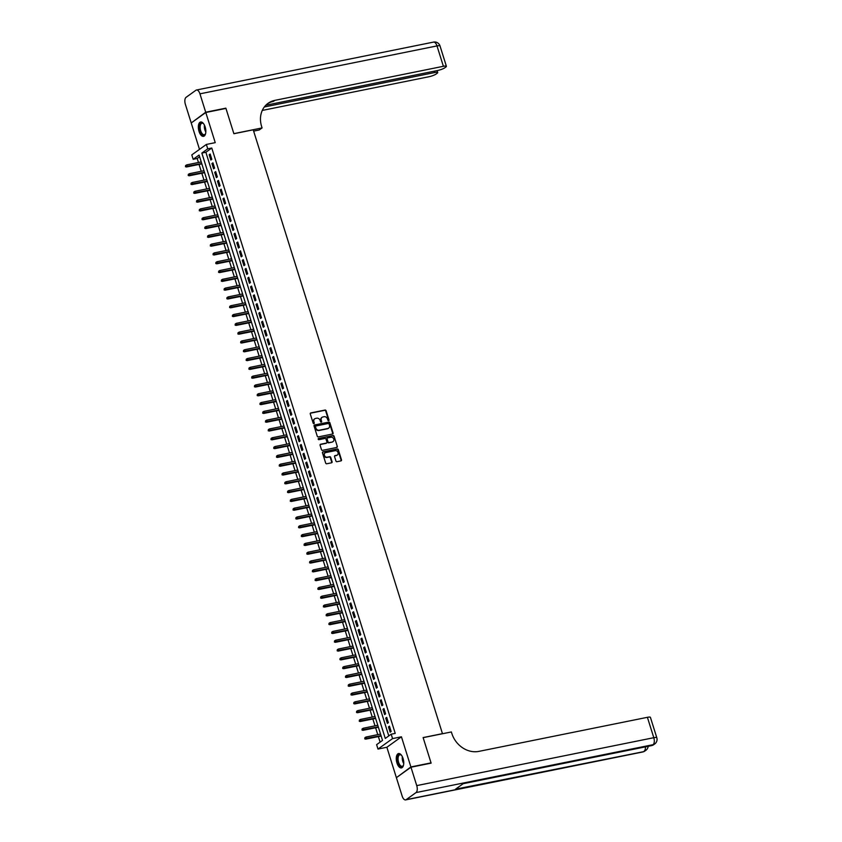 <?xml version="1.0" encoding="UTF-8"?>
<svg xmlns="http://www.w3.org/2000/svg" width="842" height="842" viewBox="0 0 842 842"><rect width="100%" height="100%" fill="white"/><g stroke="black" fill="none" stroke-linecap="round" stroke-linejoin="round"><path stroke-width="1.26" d="M328.622 420.642A0.642 0.547 54.3 0 0 328.99 419.926L326.107 410.749A0.926 0.789 54.3 0 0 325.044 410.043L310.803 412.927A0.926 0.789 54.3 0 0 310.277 413.948L313.161 423.126A0.642 0.547 54.3 0 0 314.266 422.905L313.898 421.716A2.947 2.526 54.3 0 1 315.561 418.442L316.75 418.2A2.947 2.526 54.3 0 1 320.149 420.453L320.518 421.642A0.642 0.547 54.3 0 0 321.623 421.421L321.255 420.232A2.947 2.526 54.3 0 1 322.918 416.958L324.107 416.716A2.947 2.526 54.3 0 1 327.506 418.969L327.875 420.158A0.642 0.547 54.3 0 0 328.622 420.642M328.569 420.653A0.642 0.547 54.3 0 0 328.59 420.211L325.717 411.033A0.926 0.789 54.3 0 0 324.654 410.328L310.403 413.212A0.926 0.789 54.3 0 0 310.361 413.222L310.803 412.927M313.856 423.631A0.642 0.547 54.3 0 0 313.877 423.189L313.898 421.716M321.212 422.147A0.642 0.547 54.3 0 0 321.234 421.705L321.255 420.232M403.086 758.537A7.325 3.526 -101.4 0 0 398.561 753.558A7.325 3.526 -101.4 0 0 396.94 762.947A7.325 3.526 -101.4 0 0 401.466 767.915A7.325 3.526 -101.4 0 0 403.086 758.537M205.164 126.963A7.325 3.526 -101.4 0 0 200.638 121.995A7.325 3.526 -101.4 0 0 199.017 131.373A7.325 3.526 -101.4 0 0 203.543 136.351A7.325 3.526 -101.4 0 0 205.164 126.963M335.926 460.995A0.926 0.789 54.3 0 0 336.989 461.7L340.978 460.89A0.926 0.789 54.3 0 0 341.505 459.869L338.305 449.67A0.926 0.789 54.3 0 0 337.242 448.965L323.002 451.849A0.926 0.789 54.3 0 0 322.475 452.87L325.675 463.068A0.926 0.789 54.3 0 0 326.738 463.774L331.569 462.795A0.926 0.789 54.3 0 0 332.085 461.774L330.717 457.406A0.926 0.789 54.3 0 0 329.654 456.701L327.264 457.185A2.463 2.116 54.3 0 1 325.812 452.564L335.19 450.67A2.463 2.116 54.3 0 1 336.642 455.29L335.074 455.606A0.926 0.789 54.3 0 0 334.558 456.638L335.926 460.995M391.193 734.192L392.572 738.592L377.995 749.064L376.616 744.654L382.521 740.413L199.08 155.054L193.176 159.306L191.797 154.896L206.374 144.435L207.753 148.834L201.838 153.076L385.278 738.434L391.193 734.192L395.224 733.382L211.784 148.024L207.753 148.834M206.374 144.435L215.236 142.645L205.795 112.491L225.951 108.418L233.887 133.731L253.231 129.815L442.46 733.656L423.116 737.571L431.041 762.873L410.885 766.946L401.434 736.803L392.572 738.592M332.558 434.019A0.926 0.789 54.3 0 0 333.085 432.998L329.885 422.8A0.926 0.789 54.3 0 0 328.822 422.095L314.582 424.978A0.926 0.789 54.3 0 0 314.055 425.999L317.255 436.198A0.926 0.789 54.3 0 0 318.318 436.903L332.558 434.019M334.095 436.24L337.295 446.439A0.926 0.789 54.3 0 1 336.768 447.46L322.528 450.333A0.926 0.789 54.3 0 1 321.465 449.628L320.097 445.271A0.926 0.789 54.3 0 1 320.613 444.25L326.391 443.081A0.926 0.789 54.3 0 0 326.917 442.05L326.012 439.156A0.926 0.789 54.3 0 0 324.949 438.45L318.929 439.671A0.642 0.547 54.3 0 1 318.55 438.461L333.032 435.535A0.926 0.789 54.3 0 1 334.095 436.24L337.295 446.439M396.94 777.292L410.885 766.946M431.041 762.873L430.504 763.262M205.795 112.491L191.218 122.964L199.501 149.371M211.826 159.317L210.163 154.033L209.184 154.739L210.837 160.022L211.826 159.317M214.584 168.116L212.931 162.832L211.942 163.548L213.594 168.821L214.584 168.116M217.341 176.915L215.689 171.642L214.699 172.347L216.352 177.63L217.341 176.915M220.099 185.724L218.446 180.441L217.457 181.146L219.109 186.429L220.099 185.724M222.856 194.523L221.204 189.24L220.215 189.945L221.878 195.228L222.856 194.523M225.614 203.322L223.961 198.049L222.972 198.754L224.635 204.038L225.614 203.322M228.371 212.131L226.719 206.848L225.73 207.553L227.393 212.837L228.371 212.131M231.129 220.93L229.477 215.647L228.498 216.352L230.15 221.635L231.129 220.93M233.887 229.729L232.234 224.456L231.255 225.161L232.908 230.445L233.887 229.729M236.655 238.539L234.992 233.255L234.013 233.96L235.665 239.244L236.655 238.539M239.412 247.338L237.749 242.054L236.77 242.759L238.423 248.043L239.412 247.338M242.17 256.136L240.507 250.863L239.528 251.569L241.18 256.852L242.17 256.136M244.927 264.946L243.275 259.662L242.285 260.367L243.938 265.651L244.927 264.946M247.685 273.745L246.032 268.461L245.043 269.166L246.695 274.45L247.685 273.745M250.442 282.544L248.79 277.271L247.801 277.976L249.453 283.259L250.442 282.544M253.2 291.353L251.547 286.07L250.558 286.775L252.211 292.058L253.2 291.353M255.957 300.152L254.305 294.868L253.316 295.574L254.979 300.857L255.957 300.152M258.715 308.951L257.063 303.678L256.073 304.383L257.736 309.667L258.715 308.951M261.473 317.76L259.82 312.477L258.841 313.182L260.494 318.465L261.473 317.76M264.23 326.559L262.578 321.276L261.599 321.981L263.251 327.264L264.23 326.559M266.988 335.358L265.335 330.085L264.356 330.79L266.009 336.074L266.988 335.358M269.756 344.168L268.093 338.884L267.114 339.589L268.766 344.873L269.756 344.168M272.513 352.966L270.85 347.683L269.872 348.388L271.524 353.672L272.513 352.966M275.271 361.765L273.618 356.492L272.629 357.197L274.281 362.481L275.271 361.765M278.028 370.575L276.376 365.291L275.387 365.996L277.039 371.28L278.028 370.575M280.786 379.374L279.134 374.09L278.144 374.795L279.797 380.079L280.786 379.374M283.543 388.173L281.891 382.899L280.902 383.605L282.554 388.878L283.543 388.173M286.301 396.982L284.649 391.698L283.659 392.404L285.322 397.687L286.301 396.982M289.059 405.781L287.406 400.497L286.417 401.202L288.08 406.486L289.059 405.781M291.816 414.58L290.164 409.296L289.174 410.012L290.837 415.285L291.816 414.58M294.574 423.389L292.921 418.106L291.942 418.811L293.595 424.094L294.574 423.389M297.331 432.188L295.679 426.905L294.7 427.61L296.352 432.893L297.331 432.188M300.099 440.987L298.436 435.703L297.458 436.419L299.11 441.692L300.099 440.987M302.857 449.796L301.194 444.513L300.215 445.218L301.868 450.502L302.857 449.796M305.614 458.595L303.951 453.312L302.973 454.017L304.625 459.3L305.614 458.595M308.372 467.394L306.72 462.111L305.73 462.826L307.383 468.099L308.372 467.394M311.13 476.204L309.477 470.92L308.488 471.625L310.14 476.909L311.13 476.204M313.887 485.003L312.235 479.719L311.245 480.424L312.898 485.708L313.887 485.003M316.645 493.801L314.992 488.518L314.003 489.234L315.666 494.507L316.645 493.801M319.402 502.611L317.75 497.327L316.76 498.032L318.423 503.316L319.402 502.611M322.16 511.41L320.507 506.126L319.518 506.831L321.181 512.115L322.16 511.41M324.917 520.209L323.265 514.925L322.286 515.641L323.938 520.914L324.917 520.209M327.675 529.018L326.022 523.735L325.044 524.44L326.696 529.723L327.675 529.018M330.443 537.817L328.78 532.533L327.801 533.239L329.454 538.522L330.443 537.817M333.2 546.616L331.538 541.332L330.559 542.048L332.211 547.321L333.2 546.616M335.958 555.425L334.295 550.142L333.316 550.847L334.969 556.13L335.958 555.425M338.716 564.224L337.063 558.941L336.074 559.646L337.726 564.929L338.716 564.224M341.473 573.023L339.821 567.74L338.831 568.455L340.484 573.728L341.473 573.023M344.231 581.833L342.578 576.549L341.589 577.254L343.241 582.538L344.231 581.833M346.988 590.631L345.336 585.348L344.346 586.053L346.009 591.337L346.988 590.631M349.746 599.43L348.093 594.147L347.104 594.862L348.767 600.136L349.746 599.43M352.503 608.229L350.851 602.956L349.862 603.661L351.524 608.945L352.503 608.229M355.261 617.039L353.608 611.755L352.63 612.46L354.282 617.744L355.261 617.039M358.018 625.838L356.366 620.554L355.387 621.27L357.04 626.543L358.018 625.838M360.786 634.636L359.124 629.363L358.145 630.069L359.797 635.352L360.786 634.636M363.544 643.446L361.881 638.162L360.902 638.867L362.555 644.151L363.544 643.446M366.302 652.245L364.639 646.961L363.66 647.677L365.312 652.95L366.302 652.245M369.059 661.044L367.407 655.771L366.417 656.476L368.07 661.759L369.059 661.044M371.817 669.853L370.164 664.57L369.175 665.275L370.827 670.558L371.817 669.853M374.574 678.652L372.922 673.368L371.932 674.074L373.585 679.357L374.574 678.652M377.332 687.451L375.679 682.178L374.69 682.883L376.342 688.167L377.332 687.451M380.089 696.26L378.437 690.977L377.448 691.682L379.111 696.966L380.089 696.26M382.847 705.059L381.194 699.776L380.205 700.481L381.868 705.764L382.847 705.059M385.604 713.858L383.952 708.585L382.973 709.29L384.626 714.574L385.604 713.858M388.362 722.668L386.71 717.384L385.731 718.089L387.383 723.373L388.362 722.668M211.784 148.024L205.869 152.265L388.783 735.919M388.488 726.888L390.141 732.172L391.13 731.466L389.467 726.183L388.488 726.888L389.614 726.667M199.617 156.759L197.207 158.485L198.47 162.495M199.07 164.432L201.227 171.305M201.827 173.231L203.985 180.104M204.585 182.03L206.743 188.903M207.343 190.839L209.5 197.712M210.1 199.638L212.258 206.511M212.868 208.437L215.015 215.31M215.626 217.247L217.773 224.119M218.383 226.045L220.53 232.918M221.141 234.844L223.288 241.717M223.898 243.654L226.056 250.527M226.656 252.453L228.814 259.325M229.413 261.252L231.571 268.124M232.171 270.061L234.329 276.934M234.929 278.86L237.086 285.733M237.686 287.659L239.844 294.532M240.444 296.468L242.601 303.341M243.201 305.267L245.359 312.14M245.969 314.066L248.116 320.939M248.727 322.875L250.874 329.748M251.484 331.674L253.631 338.547M254.242 340.473L256.4 347.346M256.999 349.283L259.157 356.155M259.757 358.082L261.915 364.954M262.515 366.88L264.672 373.753M265.272 375.69L267.43 382.563M268.03 384.489L270.187 391.362M270.787 393.288L272.945 400.16M273.545 402.097L275.702 408.97M276.313 410.896L278.46 417.769M279.07 419.695L281.217 426.568M281.828 428.494L283.975 435.377M284.585 437.303L286.733 444.176M287.343 446.102L289.501 452.975M290.101 454.901L292.258 461.784M292.858 463.71L295.016 470.583M295.616 472.509L297.773 479.382M298.373 481.308L300.531 488.192M301.131 490.118L303.288 496.99M303.888 498.917L306.046 505.789M306.656 507.715L308.803 514.599M309.414 516.525L311.561 523.398M312.172 525.324L314.319 532.197M314.929 534.123L317.076 541.006M317.687 542.932L319.844 549.805M320.444 551.731L322.602 558.604M323.202 560.53L325.359 567.413M325.959 569.339L328.117 576.212M328.717 578.138L330.874 585.011M331.474 586.937L333.632 593.81M334.232 595.747L336.39 602.619M337 604.545L339.147 611.418M339.758 613.344L341.905 620.217M342.515 622.154L344.662 629.027M345.273 630.953L347.42 637.826M348.03 639.752L350.188 646.624M350.788 648.561L352.945 655.434M353.545 657.36L355.703 664.233M356.303 666.159L358.46 673.032M359.06 674.968L361.218 681.841M361.818 683.767L363.976 690.64M364.575 692.566L366.733 699.439M367.333 701.375L369.491 708.248M370.101 710.174L372.248 717.047M372.859 718.973L375.006 725.846M375.616 727.783L377.763 734.656M378.374 736.582L380.121 742.149M401.434 736.803L386.867 747.264L396.308 777.419M386.867 747.264L377.995 749.064M197.207 158.485L193.176 159.306M205.869 152.265L201.838 153.076M209.184 154.739L210.321 154.507M211.942 163.548L213.079 163.316M214.699 172.347L215.836 172.115M217.457 181.146L218.594 180.914M220.215 189.945L221.351 189.724M222.972 198.754L224.109 198.523M225.73 207.553L226.866 207.321M228.498 216.352L229.624 216.131M231.255 225.161L232.381 224.93M234.013 233.96L235.139 233.729M236.77 242.759L237.907 242.538M239.528 251.569L240.665 251.337M242.285 260.367L243.422 260.136M245.043 269.166L246.18 268.945M247.801 277.976L248.937 277.744M250.558 286.775L251.695 286.543M253.316 295.574L254.452 295.353M256.073 304.383L257.21 304.151M258.841 313.182L259.967 312.95M261.599 321.981L262.725 321.76M264.356 330.79L265.483 330.559M267.114 339.589L268.251 339.358M269.872 348.388L271.008 348.167M272.629 357.197L273.766 356.966M275.387 365.996L276.523 365.765M278.144 374.795L279.281 374.574M280.902 383.605L282.038 383.373M283.659 392.404L284.796 392.172M286.417 401.202L287.554 400.981M289.174 410.012L290.311 409.78M291.942 418.811L293.069 418.579M294.7 427.61L295.826 427.389M297.458 436.419L298.594 436.188M300.215 445.218L301.352 444.986M302.973 454.017L304.109 453.796M305.73 462.826L306.867 462.595M308.488 471.625L309.624 471.394M311.245 480.424L312.382 480.203M314.003 489.234L315.14 489.002M316.76 498.032L317.897 497.801M319.518 506.831L320.655 506.6M322.286 515.641L323.412 515.409M325.044 524.44L326.17 524.208M327.801 533.239L328.938 533.007M330.559 542.048L331.695 541.816M333.316 550.847L334.453 550.615M336.074 559.646L337.21 559.414M338.831 568.455L339.968 568.224M341.589 577.254L342.726 577.023M344.346 586.053L345.483 585.822M347.104 594.862L348.241 594.631M349.862 603.661L350.998 603.43M352.63 612.46L353.756 612.229M355.387 621.27L356.513 621.038M358.145 630.069L359.271 629.837M360.902 638.867L362.039 638.636M363.66 647.677L364.797 647.445M366.417 656.476L367.554 656.244M369.175 665.275L370.312 665.043M371.932 674.074L373.069 673.853M374.69 682.883L375.827 682.652M377.448 691.682L378.584 691.45M380.205 700.481L381.342 700.26M382.973 709.29L384.099 709.059M385.731 718.089L386.857 717.858M321.876 417.474A2.947 2.526 54.3 0 0 320.865 420.516M314.519 418.958A2.947 2.526 54.3 0 0 313.498 422M332.601 434.009A0.926 0.789 54.3 0 0 332.685 433.283L329.496 423.084A0.926 0.789 54.3 0 0 328.433 422.379L314.182 425.263A0.926 0.789 54.3 0 0 314.14 425.273M329.075 423.979A0.642 0.547 54.3 0 0 328.338 423.484L315.824 426.01A0.642 0.547 54.3 0 0 315.466 426.726L315.855 427.978A2.947 2.526 54.3 0 0 319.255 430.23L327.801 428.504A2.947 2.526 54.3 0 0 329.475 425.231L329.075 423.979M315.434 426.294A0.642 0.547 54.3 0 0 315.066 427.01L315.466 426.726M328.454 428.273A2.947 2.526 54.3 0 1 327.412 428.788L318.865 430.515A2.947 2.526 54.3 0 1 315.466 428.262L315.066 427.01M336.821 447.449A0.926 0.789 54.3 0 0 336.895 446.713M326.443 443.071A0.926 0.789 54.3 0 1 326.001 443.366L320.223 444.523A0.926 0.789 54.3 0 0 320.181 444.534M318.213 438.735L333.032 435.535M332.39 441.871A2.463 2.116 54.3 0 0 330.938 437.24L327.633 437.914A0.926 0.789 54.3 0 0 327.117 438.935L328.022 441.829A0.926 0.789 54.3 0 0 329.085 442.534L332.001 442.145A2.463 2.116 54.3 0 0 332.895 441.682M327.201 438.208A0.926 0.789 54.3 0 0 326.728 439.219L327.117 438.935M332.001 442.145L328.696 442.818A0.926 0.789 54.3 0 1 327.633 442.113L326.728 439.219M333.706 436.524A0.926 0.789 54.3 0 0 332.643 435.819M337.147 455.112A2.463 2.116 54.3 0 1 336.242 455.575L334.684 455.89A0.926 0.789 54.3 0 0 334.642 455.901M324.907 453.028A2.463 2.116 54.3 0 0 326.864 457.469L327.264 457.185M331.611 462.784A0.926 0.789 54.3 0 0 331.695 462.058L330.327 457.69A0.926 0.789 54.3 0 0 329.264 456.985L326.864 457.469M341.031 460.879A0.926 0.789 54.3 0 0 341.105 460.153L337.916 449.954A0.926 0.789 54.3 0 0 336.853 449.249L322.602 452.133A0.926 0.789 54.3 0 0 322.56 452.143M185.587 165.558L185.472 166.716L185.587 165.558L186.682 164.885L187.187 166.463L186.471 166.979L201.848 163.864M185.871 166.442L201.733 163.527M186.682 164.885L201.238 161.938M186.471 166.979L185.472 166.716M205.68 133.246A6.336 3.052 78.6 0 1 205.427 133.899A6.336 3.052 78.6 0 1 201.364 133.667A6.336 3.052 78.6 0 1 199.649 125.458A6.336 3.052 78.6 0 1 203.332 123.521A6.336 3.052 78.6 0 1 203.817 124.027M203.522 123.7A5.862 2.831 -101.4 0 0 201.975 123.206A5.862 2.831 -101.4 0 0 200.133 127.142A5.862 2.831 -101.4 0 0 201.87 133.236A5.862 2.831 -101.4 0 0 204.301 134.709A5.862 2.831 -101.4 0 0 205.532 133.667M201.091 121.964A7.273 3.505 -101.4 0 0 199.007 126.995A7.273 3.505 -101.4 0 0 201.164 134.352A7.273 3.505 -101.4 0 0 203.975 136.204M403.592 764.81A6.336 3.052 78.6 0 1 403.35 765.462A6.336 3.052 78.6 0 1 399.287 765.231A6.336 3.052 78.6 0 1 397.571 757.032A6.336 3.052 78.6 0 1 401.255 755.085A6.336 3.052 78.6 0 1 401.729 755.59M401.434 755.263A5.862 2.831 -101.4 0 0 399.897 754.779A5.862 2.831 -101.4 0 0 398.055 758.716A5.862 2.831 -101.4 0 0 399.792 764.81A5.862 2.831 -101.4 0 0 402.223 766.283A5.862 2.831 -101.4 0 0 403.455 765.231M399.013 753.527A7.273 3.505 -101.4 0 0 396.929 758.558A7.273 3.505 -101.4 0 0 399.087 765.915A7.273 3.505 -101.4 0 0 401.897 767.767M205.711 112.228L225.867 108.155L233.855 133.636L262.072 127.931L261.609 126.437A23.471 20.092 -125.7 0 1 268.072 103.303A23.471 20.092 -125.7 0 1 274.871 100.356L443.387 66.297L436.998 45.921L199.943 93.83L205.711 112.228L191.765 122.574M225.867 108.155L225.319 108.544M262.072 127.931L259.22 129.984L253.642 131.11M264.325 106.976L434.704 72.538A5.631 1.052 162.6 0 1 437.714 72.549A5.631 1.052 162.6 0 1 437.177 73.254L436.019 74.096A5.631 1.052 162.6 0 1 428.81 76.769L262.283 110.428M199.943 93.83A5.631 2.715 -101.4 0 0 196.47 90.01A5.631 2.715 -101.4 0 0 195.923 90.252L186.082 97.325A5.631 2.715 -101.4 0 0 185.366 104.303L191.134 122.7M265.83 105.229L437.503 70.528A5.631 1.052 162.6 0 0 444.702 67.855L445.86 67.023A5.631 1.052 162.6 0 0 446.397 66.318A5.631 1.052 162.6 0 0 443.387 66.297M267.377 103.829A23.471 20.092 -125.7 0 1 273.45 101.377L274.871 100.356M410.97 767.209L396.393 777.682L402.16 796.079A5.631 2.715 -101.4 0 0 405.644 799.9A5.631 2.715 -101.4 0 0 406.181 799.658L416.022 792.585A5.631 2.715 -101.4 0 0 416.737 785.607L410.97 767.209L431.125 763.136L423.137 737.655L451.365 731.951L451.828 733.445A23.471 20.092 54.3 0 0 478.887 751.38L647.403 717.321A5.631 1.052 -17.4 0 1 650.413 717.331L656.802 737.718A5.631 1.052 162.6 0 0 653.792 737.697L647.403 717.321M416.737 785.607L653.792 737.697A5.631 2.715 78.6 0 1 653.087 744.675L463.416 783.523L455.543 789.175L643.235 751.748A5.631 2.715 78.6 0 1 642.699 751.99L405.644 799.9M188.345 174.357L188.229 175.525L188.345 174.357L189.439 173.684L189.945 175.273L189.229 175.778L204.606 172.673M188.629 175.241L204.501 172.326M189.439 173.684L203.996 170.737M189.229 175.778L188.229 175.525M191.102 183.167L190.987 184.324L191.102 183.167L192.208 182.482L192.702 184.072L191.987 184.577L207.364 181.472M191.387 184.04L207.258 181.125M192.208 182.482L206.764 179.546M191.987 184.577L190.987 184.324M193.87 191.965L193.744 193.123L193.87 191.965L194.965 191.292L195.46 192.871L194.744 193.386L210.121 190.271M194.144 192.85L210.016 189.934M194.965 191.292L209.521 188.345M194.744 193.386L193.744 193.123M196.628 200.764L196.502 201.933L196.628 200.764L197.723 200.091L198.217 201.67L197.512 202.185L212.879 199.08M196.902 201.648L212.773 198.733M197.723 200.091L212.279 197.144M197.512 202.185L196.502 201.933M199.386 209.574L199.27 210.732L199.386 209.574L200.48 208.89L200.975 210.479L200.27 210.984L215.636 207.879M199.659 210.447L215.531 207.532M200.48 208.89L215.036 205.953M200.27 210.984L199.27 210.732M202.143 218.373L202.027 219.53L202.143 218.373L203.238 217.699L203.732 219.278L203.027 219.794L218.394 216.678M202.417 219.257L218.288 216.341M203.238 217.699L217.794 214.752M203.027 219.794L202.027 219.53M204.901 227.172L204.785 228.34L204.901 227.172L205.995 226.498L206.49 228.077L205.785 228.592L221.151 225.488M205.174 228.056L221.046 225.14M205.995 226.498L220.551 223.551M205.785 228.592L204.785 228.34M207.658 235.981L207.542 237.139L207.658 235.981L208.753 235.297L209.248 236.886L208.542 237.391L223.909 234.286M207.932 236.855L223.804 233.939M208.753 235.297L223.309 232.36M208.542 237.391L207.542 237.139M210.416 244.78L210.3 245.938L210.416 244.78L211.51 244.106L212.005 245.685L211.3 246.201L226.677 243.085M210.689 245.664L226.561 242.749M211.51 244.106L226.066 241.159M211.3 246.201L210.3 245.938M213.173 253.579L213.058 254.747L213.173 253.579L214.268 252.905L214.763 254.484L214.057 255L229.434 251.895M213.447 254.463L229.319 251.547M214.268 252.905L228.824 249.958M214.057 255L213.058 254.747M215.931 262.388L215.815 263.546L215.931 262.388L217.025 261.704L217.531 263.293L216.815 263.799L232.192 260.694M216.215 263.262L232.076 260.346M217.025 261.704L231.582 258.768M216.815 263.799L215.815 263.546M218.688 271.187L218.573 272.345L218.688 271.187L219.783 270.514L220.288 272.092L219.573 272.598L234.95 269.493M218.973 272.071L234.844 269.156M219.783 270.514L234.339 267.567M219.573 272.598L218.573 272.345M221.446 279.986L221.33 281.154L221.446 279.986L222.551 279.312L223.046 280.891L222.33 281.407L237.707 278.302M221.73 280.87L237.602 277.955M222.551 279.312L237.097 276.365M222.33 281.407L221.33 281.154M224.214 288.795L224.088 289.953L224.214 288.795L225.309 288.111L225.803 289.701L225.088 290.206L240.465 287.101M224.488 289.669L240.359 286.754M225.309 288.111L239.865 285.175M225.088 290.206L224.088 289.953M226.972 297.594L226.845 298.752L226.972 297.594L228.066 296.921L228.561 298.5L227.856 299.005L243.222 295.9M227.245 298.478L243.117 295.563M228.066 296.921L242.622 293.974M227.856 299.005L226.845 298.752M229.729 306.393L229.613 307.562L229.729 306.393L230.824 305.72L231.318 307.298L230.613 307.814L245.98 304.709M230.003 307.277L245.875 304.362M230.824 305.72L245.38 302.773M230.613 307.814L229.613 307.562M232.487 315.203L232.371 316.36L232.487 315.203L233.581 314.519L234.076 316.108L233.371 316.613L248.737 313.508M232.76 316.076L248.632 313.161M233.581 314.519L248.137 311.582M233.371 316.613L232.371 316.36M235.244 324.002L235.129 325.159L235.244 324.002L236.339 323.328L236.834 324.907L236.128 325.412L251.495 322.307M235.518 324.886L251.39 321.97M236.339 323.328L250.895 320.381M236.128 325.412L235.129 325.159M238.002 332.8L237.886 333.969L238.002 332.8L239.096 332.127L239.591 333.706L238.886 334.221L254.252 331.117M238.275 333.685L254.147 330.769M239.096 332.127L253.653 329.18M238.886 334.221L237.886 333.969M240.759 341.61L240.644 342.768L240.759 341.61L241.854 340.926L242.349 342.515L241.643 343.02L257.02 339.915M241.033 342.483L256.905 339.568M241.854 340.926L256.41 337.989M241.643 343.02L240.644 342.768M243.517 350.409L243.401 351.567L243.517 350.409L244.612 349.735L245.106 351.314L244.401 351.819L259.778 348.714M243.791 351.282L259.662 348.377M244.612 349.735L259.168 346.788M244.401 351.819L243.401 351.567M246.274 359.208L246.159 360.376L246.274 359.208L247.369 358.534L247.874 360.113L247.159 360.629L262.536 357.524M246.548 360.092L262.42 357.176M247.369 358.534L261.925 355.587M247.159 360.629L246.159 360.376M249.032 368.017L248.916 369.175L249.032 368.017L250.127 367.333L250.632 368.922L249.916 369.428L265.293 366.323M249.316 368.891L265.188 365.975M250.127 367.333L264.683 364.397M249.916 369.428L248.916 369.175M251.79 376.816L251.674 377.974L251.79 376.816L252.895 376.142L253.389 377.721L252.674 378.226L268.051 375.122M252.074 377.69L267.945 374.785M252.895 376.142L267.44 373.195M252.674 378.226L251.674 377.974M254.558 385.615L254.431 386.783L254.558 385.615L255.652 384.941L256.147 386.52L255.431 387.036L270.808 383.931M254.831 386.499L270.703 383.584M255.652 384.941L270.208 381.994M255.431 387.036L254.431 386.783M257.315 394.414L257.189 395.582L257.315 394.414L258.41 393.74L258.904 395.33L258.199 395.835L273.566 392.73M257.589 395.298L273.461 392.383M258.41 393.74L272.966 390.804M258.199 395.835L257.189 395.582M260.073 403.223L259.957 404.381L260.073 403.223L261.167 402.539L261.662 404.128L260.957 404.634L276.323 401.529M260.346 404.097L276.218 401.192M261.167 402.539L275.723 399.603M260.957 404.634L259.957 404.381M262.83 412.022L262.715 413.19L262.83 412.022L263.925 411.349L264.42 412.927L263.714 413.443L279.081 410.338M263.104 412.906L278.976 409.991M263.925 411.349L278.481 408.402M263.714 413.443L262.715 413.19M265.588 420.821L265.472 421.989L265.588 420.821L266.682 420.147L267.177 421.737L266.472 422.242L281.838 419.137M265.861 421.705L281.733 418.79M266.682 420.147L281.239 417.211M266.472 422.242L265.472 421.989M268.345 429.63L268.23 430.788L268.345 429.63L269.44 428.946L269.935 430.536L269.23 431.041L284.596 427.936M268.619 430.504L284.491 427.599M269.44 428.946L283.996 426.01M269.23 431.041L268.23 430.788M271.103 438.429L270.987 439.598L271.103 438.429L272.198 437.756L272.692 439.335L271.987 439.85L287.364 436.745M271.377 439.313L287.248 436.398M272.198 437.756L286.754 434.809M271.987 439.85L270.987 439.598M273.861 447.228L273.745 448.397L273.861 447.228L274.955 446.555L275.45 448.144L274.745 448.649L290.122 445.544M274.134 448.112L290.006 445.197M274.955 446.555L289.511 443.618M274.745 448.649L273.745 448.397M276.618 456.038L276.502 457.195L276.618 456.038L277.713 455.354L278.218 456.943L277.502 457.448L292.879 454.343M276.892 456.911L292.763 453.996M277.713 455.354L292.269 452.417M277.502 457.448L276.502 457.195M279.376 464.837L279.26 466.005L279.376 464.837L280.47 464.163L280.975 465.742L280.26 466.257L295.637 463.153M279.66 465.721L295.531 462.805M280.47 464.163L295.026 461.216M280.26 466.257L279.26 466.005M282.133 473.636L282.017 474.804L282.133 473.636L283.238 472.962L283.733 474.551L283.017 475.056L298.394 471.952M282.417 474.52L298.289 471.604M283.238 472.962L297.784 470.025M283.017 475.056L282.017 474.804M284.901 482.445L284.775 483.603L284.901 482.445L285.996 481.761L286.49 483.35L285.775 483.855L301.152 480.75M285.175 483.319L301.047 480.403M285.996 481.761L300.552 478.824M285.775 483.855L284.775 483.603M287.659 491.244L287.532 492.412L287.659 491.244L288.753 490.57L289.248 492.149L288.543 492.665L303.909 489.56M287.932 492.128L303.804 489.213M288.753 490.57L303.309 487.623M288.543 492.665L287.532 492.412M290.416 500.043L290.29 501.211L290.416 500.043L291.511 499.369L292.006 500.958L291.3 501.464L306.667 498.359M290.69 500.927L306.562 498.011M291.511 499.369L306.067 496.433M291.3 501.464L290.29 501.211M293.174 508.852L293.058 510.01L293.174 508.852L294.268 508.168L294.763 509.757L294.058 510.263L309.424 507.158M293.448 509.726L309.319 506.81M294.268 508.168L308.825 505.232M294.058 510.263L293.058 510.01M295.931 517.651L295.816 518.819L295.931 517.651L297.026 516.977L297.521 518.556L296.816 519.072L312.182 515.957M296.205 518.535L312.077 515.62M297.026 516.977L311.582 514.03M296.816 519.072L295.816 518.819M298.689 526.45L298.573 527.618L298.689 526.45L299.784 525.776L300.278 527.366L299.573 527.871L314.94 524.766M298.963 527.334L314.834 524.419M299.784 525.776L314.34 522.84M299.573 527.871L298.573 527.618M301.447 535.259L301.331 536.417L301.447 535.259L302.541 534.575L303.036 536.165L302.331 536.67L317.697 533.565M301.72 536.133L317.592 533.218M302.541 534.575L317.097 531.639M302.331 536.67L301.331 536.417M304.204 544.058L304.088 545.227L304.204 544.058L305.299 543.385L305.793 544.963L305.088 545.479L320.465 542.364M304.478 544.942L320.349 542.027M305.299 543.385L319.855 540.438M305.088 545.479L304.088 545.227M306.962 552.857L306.846 554.025L306.962 552.857L308.056 552.184L308.551 553.773L307.846 554.278L323.223 551.173M307.235 553.741L323.107 550.826M308.056 552.184L322.612 549.247M307.846 554.278L306.846 554.025M309.719 561.667L309.603 562.824L309.719 561.667L310.814 560.982L311.319 562.572L310.603 563.077L325.98 559.972M310.003 562.54L325.875 559.625M310.814 560.982L325.37 558.046M310.603 563.077L309.603 562.824M312.477 570.466L312.361 571.634L312.477 570.466L313.571 569.792L314.077 571.371L313.361 571.886L328.738 568.771M312.761 571.35L328.633 568.434M313.571 569.792L328.127 566.845M313.361 571.886L312.361 571.634M315.245 579.264L315.118 580.433L315.245 579.264L316.339 578.591L316.834 580.18L316.118 580.685L331.495 577.58M315.518 580.149L331.39 577.233M316.339 578.591L330.895 575.654M316.118 580.685L315.118 580.433M318.002 588.074L317.876 589.232L318.002 588.074L319.097 587.39L319.592 588.979L318.876 589.484L334.253 586.379M318.276 588.947L334.148 586.032M319.097 587.39L333.653 584.453M318.876 589.484L317.876 589.232M320.76 596.873L320.634 598.041L320.76 596.873L321.855 596.199L322.349 597.778L321.644 598.294L337.01 595.178M321.034 597.757L336.905 594.841M321.855 596.199L336.411 593.252M321.644 598.294L320.634 598.041M323.517 605.672L323.402 606.84L323.517 605.672L324.612 604.998L325.107 606.587L324.402 607.093L339.768 603.988M323.791 606.556L339.663 603.64M324.612 604.998L339.168 602.062M324.402 607.093L323.402 606.84M326.275 614.481L326.159 615.639L326.275 614.481L327.37 613.797L327.864 615.386L327.159 615.891L342.526 612.787M326.549 615.355L342.42 612.439M327.37 613.797L341.926 610.86M327.159 615.891L326.159 615.639M329.033 623.28L328.917 624.448L329.033 623.28L330.127 622.606L330.622 624.185L329.917 624.701L345.283 621.585M329.306 624.164L345.178 621.249M330.127 622.606L344.683 619.659M329.917 624.701L328.917 624.448M331.79 632.079L331.674 633.247L331.79 632.079L332.885 631.405L333.379 632.995L332.674 633.5L348.041 630.395M332.064 632.963L347.935 630.048M332.885 631.405L347.441 628.469M332.674 633.5L331.674 633.247M334.548 640.888L334.432 642.046L334.548 640.888L335.642 640.204L336.137 641.793L335.432 642.299L350.809 639.194M334.821 641.762L350.693 638.846M335.642 640.204L350.198 637.268M335.432 642.299L334.432 642.046M337.305 649.687L337.189 650.845L337.305 649.687L338.4 649.014L338.894 650.592L338.189 651.108L353.566 647.993M337.579 650.571L353.451 647.656M338.4 649.014L352.956 646.067M338.189 651.108L337.189 650.845M340.063 658.486L339.947 659.654L340.063 658.486L341.157 657.812L341.663 659.402L340.947 659.907L356.324 656.802M340.347 659.37L356.208 656.455M341.157 657.812L355.713 654.865M340.947 659.907L339.947 659.654M342.82 667.296L342.705 668.453L342.82 667.296L343.915 666.611L344.42 668.201L343.704 668.706L359.081 665.601M343.104 668.169L358.976 665.254M343.915 666.611L358.471 663.675M343.704 668.706L342.705 668.453M345.578 676.094L345.462 677.252L345.578 676.094L346.683 675.421L347.178 677L346.462 677.515L361.839 674.4M345.862 676.979L361.734 674.063M346.683 675.421L361.229 672.474M346.462 677.515L345.462 677.252M348.346 684.893L348.22 686.062L348.346 684.893L349.441 684.22L349.935 685.809L349.219 686.314L364.597 683.209M348.62 685.777L364.491 682.862M349.441 684.22L363.997 681.273M349.219 686.314L348.22 686.062M351.103 693.703L350.977 694.861L351.103 693.703L352.198 693.019L352.693 694.608L351.988 695.113L367.354 692.008M351.377 694.576L367.249 691.661M352.198 693.019L366.754 690.082M351.988 695.113L350.977 694.861M353.861 702.502L353.745 703.659L353.861 702.502L354.956 701.828L355.45 703.407L354.745 703.923L370.112 700.807M354.135 703.386L370.006 700.47M354.956 701.828L369.512 698.881M354.745 703.923L353.745 703.659M356.619 711.301L356.503 712.469L356.619 711.301L357.713 710.627L358.208 712.206L357.503 712.721L372.869 709.617M356.892 712.185L372.764 709.269M357.713 710.627L372.269 707.68M357.503 712.721L356.503 712.469M359.376 720.11L359.26 721.268L359.376 720.11L360.471 719.426L360.965 721.015L360.26 721.52L375.627 718.415M359.65 720.984L375.521 718.068M360.471 719.426L375.027 716.489M360.26 721.52L359.26 721.268M362.134 728.909L362.018 730.067L362.134 728.909L363.228 728.235L363.723 729.814L363.018 730.33L378.384 727.214M362.407 729.793L378.279 726.878M363.228 728.235L377.784 725.288M363.018 730.33L362.018 730.067M364.891 737.708L364.775 738.876L364.891 737.708L365.986 737.034L366.481 738.613L365.775 739.129L381.152 736.024M365.165 738.592L381.037 735.676M365.986 737.034L380.542 734.087M365.775 739.129L364.775 738.876M205.827 132.015A5.862 2.831 78.6 0 1 204.427 125.1M204.838 126.037A5.673 2.736 -101.4 0 0 205.837 130.984M403.739 763.578A5.862 2.831 78.6 0 1 402.35 756.674M402.76 757.611A5.673 2.736 -101.4 0 0 403.76 762.557M434.704 72.538L434.272 71.181M436.998 45.921A5.631 1.052 -17.4 0 1 440.019 45.942A5.631 5.631 0 0 0 433.525 42.1A5.631 2.715 78.6 0 1 436.998 45.921M406.181 799.658L643.235 751.748A5.631 4.82 54.3 0 0 644.867 751.043L645.856 750.338A5.631 4.82 -125.7 0 1 644.225 751.043A5.631 2.715 78.6 0 0 645.435 746.865M463.163 783.702L651.561 745.623A5.631 2.715 78.6 0 0 652.097 745.391A5.631 4.82 54.3 0 0 653.729 744.675L654.718 743.97A5.631 4.82 -125.7 0 1 653.087 744.675L416.022 792.585M437.714 72.549L437.103 70.612M446.397 66.318L440.019 45.942M433.525 42.1L196.47 90.01M651.561 745.623A5.631 5.631 0 0 0 653.729 744.675M654.718 743.97A5.631 5.631 0 0 0 656.802 737.718M642.699 751.99A5.631 5.631 0 0 0 644.867 751.043M645.856 750.338A5.631 5.631 0 0 0 648.172 746.307"/></g></svg>
